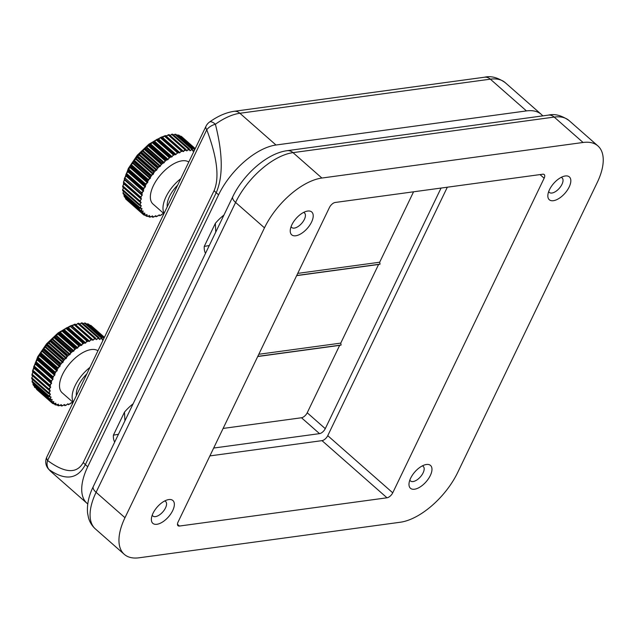 <?xml version="1.0" encoding="UTF-8"?>
<svg xmlns="http://www.w3.org/2000/svg" width="635" height="635" viewBox="0 0 635 635"><rect width="100%" height="100%" fill="white"/><g stroke="black" fill="none" stroke-linecap="round" stroke-linejoin="round"><path stroke-width="0.95" d="M89.932 367.419A27.622 13.597 131.3 0 0 73.287 402.003M86.82 373.88A22.098 10.882 131.3 0 0 76.398 395.541M85.503 323.159L101.743 337.439L102.41 339.939L103.354 339.527M99.163 337.931L98.33 337.082L99.512 339.487L101.433 338.058L84.391 323.072L85.233 323.199M96.734 339.471L96.012 338.836L96.274 339.598L96.734 339.471L98.219 337.963L81.177 322.969L82.217 322.89M91.662 338.828L75.009 324.183L92.766 340.265L94.694 338.439L77.653 323.453L78.716 323.231M88.106 340.598L87.066 340.027L85.757 342.956L68.429 327.716L71.064 325.612L89.035 341.479L89.598 341.257L90.924 339.503L73.882 324.509L74.986 324.144M85.757 342.956L85.177 343.257L67.278 327.7M82.963 342.114L81.828 345.146L64.5 329.906L65.865 328.263L67.04 328.104L82.963 342.114L85.177 343.257M81.828 345.146L81.24 345.519L63.238 330.097M78.811 344.702L77.875 347.805L60.547 332.565L61.754 330.891L62.889 330.7L78.811 344.702L81.24 345.519M77.875 347.805L77.287 348.234L59.96 332.994L59.198 332.954M74.676 347.75L73.97 350.869L56.634 335.629L57.666 333.962L58.745 333.74L74.676 347.75L77.287 348.234M73.97 350.869L73.39 351.361L56.063 336.121L55.229 336.217M70.62 351.203L70.168 354.306L52.84 339.066L53.673 337.431L54.697 337.193L70.62 351.203L73.39 351.361M70.168 354.306L69.612 354.846L52.284 339.606L51.387 339.836M66.723 354.997L66.54 358.037L49.212 342.797L49.847 341.233L50.8 340.995L66.723 354.997L69.612 354.846M66.54 358.037L66.024 358.616L48.689 343.376L47.744 343.749M63.048 359.077L63.159 362.013L45.823 346.773L46.252 345.297L47.125 345.075L63.048 359.077L66.024 358.616M63.159 362.013L62.674 362.625L45.339 347.385L44.371 347.877M59.658 363.363L60.063 366.157L42.736 350.917L42.942 349.567L43.736 349.361L59.658 363.363L62.674 362.625M60.063 366.157L59.627 366.784L42.299 351.544L41.315 352.163M56.61 367.792L57.317 370.403L39.989 355.163L39.973 353.965L40.688 353.79L56.61 367.792L59.627 366.784M57.317 370.403L56.944 371.038L39.608 355.798L38.624 356.529M53.959 372.285L54.967 374.674L37.64 359.434L37.409 358.41L38.036 358.283L53.959 372.285L56.944 371.038M54.967 374.674L54.65 375.317L37.322 360.077L35.282 362.839L35.822 362.76L35.838 361.585L52.888 376.571L51.745 376.761L53.054 378.904L52.808 379.532L35.473 364.292L34.06 365.927L33.639 367.149L34.092 367.141L34.06 365.943L51.102 380.929L50.014 381.143L51.602 383.016L51.435 383.619L34.099 368.379L32.774 370.141L32.861 371.356L50.673 386.961L50.554 387.509L33.218 372.269L32.004 374.118L32.163 375.341L48.927 390.176L50.26 390.644L50.181 391.136L49.284 390.342M52.888 376.571L54.65 375.317M51.102 380.929L52.808 379.532M48.784 385.366L51.435 383.619M48.093 389.342L50.554 387.509M31.806 378.777L47.935 393.017L50.181 391.136M32.266 381.992L48.324 396.319L50.332 394.43L50.371 394.002L47.935 393.017L48.847 393.763M33.322 385.191L32.925 384.032L33.322 385.191L49.244 399.193L50.467 398.415L51.006 396.978L48.593 396.573L32.25 382.206M34.758 387.08L50.689 401.598L51.752 400.875L52.149 399.518L50.3 399.764L49.292 399.24L33.282 385.159M51.633 402.05L53.173 403.408L52.634 403.487L53.523 402.844L53.777 401.582L51.8 402.066L50.689 401.598M54.3 403.765L55.491 404.805L55.039 404.82L55.753 404.281L55.864 403.13L53.785 403.86L52.634 403.487L36.703 389.477L36.132 388.414M57.968 405.686L56.999 404.836L58.229 405.646L58.388 404.146L56.229 405.106L53.927 403.844M61.254 405.963L62.294 405.876L61.063 405.773L61.285 404.598L59.079 405.781L57.864 405.59L59.079 405.781M64.579 405.368L64.516 404.495L62.294 405.876M67.612 403.916L68.493 404.693L68.032 403.82L65.596 405.455L64.746 405.614L63.825 404.82M72.326 402.828L72.398 403.241L71.199 402.828L68.485 404.701M97.949 350.766A27.622 13.597 131.3 0 0 69.604 363.736A27.622 13.597 131.3 0 0 62.159 392.787L73.096 402.399M49.967 399.018L32.925 384.032L33.203 383.04M49.125 396.105L32.083 381.119L32.393 382.318L32.083 381.119L32.71 379.69M32.012 379.008L31.774 377.793L32.766 376.023M51.602 383.016L34.274 367.776L34.099 368.379M34.274 367.776L50.681 382.135M53.054 378.904L35.719 363.664L35.473 364.292M35.719 363.664L35.377 363.093M37.64 359.434L37.322 360.077M39.989 355.163L39.608 355.798M42.736 350.917L42.299 351.544M45.823 346.773L45.339 347.385M49.212 342.797L48.689 343.376M52.84 339.066L52.284 339.606M56.634 335.629L56.063 336.121M60.547 332.565L59.96 332.994M64.5 329.906L63.913 330.279M68.429 327.716L67.85 328.017M89.598 341.257L72.263 326.017L71.834 326.279M72.263 326.017L74.97 324.152M93.274 340.09L75.867 324.922M75.946 324.85L78.677 323.263M79.637 324.033L82.121 322.937M83.185 323.723L84.391 323.072L85.606 323.263L101.529 337.264L101.433 338.058M88.868 325.207L90.289 325.445M90.805 325.342L104.426 337.312M86.416 324.041L87.971 324.041M88.297 323.929L104.156 337.86M87.066 340.027L71.064 325.612L69.937 326.12L86.979 341.106M67.04 328.104L67.024 327.604L65.818 328.287L82.907 343.249M62.889 330.7L62.921 330.097L79.962 345.083M61.174 331.494L61.754 330.891L78.796 345.877M58.745 333.74L58.817 333.05L75.867 348.036M57.166 334.574L57.666 333.962L74.716 348.948M54.697 337.193L54.793 336.415L71.834 351.401M53.253 338.018L53.673 337.431L70.723 352.417M50.8 340.995L50.911 340.122L67.953 355.116M49.506 341.797L49.847 341.233L66.889 356.219M47.125 345.075L47.244 344.122L64.286 359.116M45.99 345.829L46.252 345.297L63.294 360.291M43.736 349.361L43.839 348.345L60.889 363.331M42.767 350.044L42.942 349.567L59.984 364.561M40.688 353.79L40.775 352.711L57.817 367.697M39.894 354.378L57.015 368.951M38.036 358.283L38.092 357.148L55.134 372.134M37.417 358.751L54.451 373.396M49.308 386.072L32.512 371.308L32.774 370.141L49.816 385.127M32.163 375.341L32.004 374.118L49.046 389.104M31.774 378.849L31.774 377.793L48.816 392.787M51.324 401.463L34.282 386.477L34.695 387.525M82.407 323.08L98.33 337.082L98.219 337.963M94.202 339.193A40.878 20.13 131.3 0 1 96.012 338.844L94.813 337.487L94.694 338.439M95.718 338.249L78.883 323.485M92.019 339.146L91.035 338.471L90.924 339.503M32.496 371.3L49.546 386.278M31.877 375.237L48.927 390.176M75.113 324.469L91.035 338.471M35.822 362.76L51.745 376.761M34.092 367.141L50.014 381.143M542.758 115.88A55.237 27.202 131.3 0 0 541.298 114.379A55.237 27.202 131.3 0 0 526.447 110.919L490.347 79.169L239.887 113.268A55.237 27.202 131.3 0 0 215.384 124.238C222.901 153.853 223.179 176.689 216.21 192.738L85.352 464.637C77.557 479.266 65.484 480.941 49.133 469.67A11.049 8.858 127.6 0 1 47.593 460.502A11.049 4.747 -154.3 0 1 46.839 456.97L206.002 126.238A11.049 4.747 25.7 0 0 206.764 129.778L47.593 460.502C65.016 473.337 76.922 473.972 83.32 462.407L214.17 190.508C219.591 177.53 217.122 157.289 206.764 129.778A11.049 6.644 158.7 0 1 215.384 124.238A11.049 4.112 -125.6 0 0 209.534 122.047A11.049 11.049 0 0 0 206.002 126.238M541.298 114.379L505.19 82.629A55.237 27.202 131.3 0 0 490.347 79.169A11.049 8.358 -97.8 0 0 484.529 77.216L234.069 111.308A11.049 8.358 -97.8 0 1 239.887 113.268L275.995 145.018L526.447 110.919M275.995 145.018A55.237 27.202 131.3 0 0 218.583 194.826L216.21 192.738A11.049 4.747 -154.3 0 1 214.17 190.508M83.32 462.407A11.049 4.747 25.7 0 0 85.352 464.637L87.733 466.725L218.583 194.826M87.733 466.725A55.237 27.202 131.3 0 0 87.027 503.333A55.237 27.202 131.3 0 0 87.765 503.936M133.104 403.82A30.385 14.962 131.3 0 0 124.508 412.083L113.403 435.166A30.385 14.962 131.3 0 0 114.689 442.079M205.534 253.333A30.385 14.962 -48.7 0 1 204.248 246.412L215.352 223.337A30.385 14.962 -48.7 0 1 223.949 215.067M48.038 468.503L48.038 468.503A11.049 9.573 -37.6 0 0 49.133 469.67A55.237 27.202 131.3 0 0 50.927 471.583L48.038 468.503A11.049 11.049 0 0 1 46.839 456.97M167.243 206.788A22.098 10.882 -48.7 0 1 177.665 185.134M188.785 162.02A27.622 13.597 131.3 0 0 160.449 174.982A27.622 13.597 131.3 0 0 153.003 204.033L163.933 213.654M180.777 178.665A27.622 13.597 131.3 0 0 164.132 213.249M163.766 213.995A40.878 20.13 131.3 0 1 163.592 214.074L162.544 213.876L159.837 215.781L158.964 215.019M158.972 215.011L159.845 215.781L159.361 214.94L156.075 216.773M155.908 216.511L155.813 215.686L153.591 217.091L152.63 217.146L151.67 216.297M152.543 217.194L153.591 217.091M152.63 217.146L152.543 215.868L150.328 217.075L149.106 216.892L150.328 217.075M148.265 216.154L149.471 216.964L148.431 216.051M149.471 216.964L149.59 215.487L147.423 216.472L145.169 215.273M145.518 215.178L146.677 216.202L146.233 216.202L146.677 216.202L147.018 214.551L144.931 215.305L143.764 214.94L127.611 200.684M144.621 213.058L142.875 213.582L141.764 213.13L125.754 199.041M144.907 213.32L144.304 214.876L143.764 214.94L144.304 214.876L142.835 213.582M125.833 198.596L125.833 199.128L125.341 198.017L142.383 213.003L141.764 213.13M142.383 213.003L143.177 211.066L141.311 211.344L140.248 210.796L124.198 196.652M124.269 196.358L124.15 194.715M140.248 210.796L141.454 210.018L141.97 208.59L139.502 208.209L123.198 193.873M123.333 193.969L123.007 192.786L123.333 193.969L139.255 207.978L140.049 207.772L123.007 192.786L123.579 191.413M140.049 207.772L141.272 205.669L138.795 204.724L139.724 205.462M122.674 190.476L138.795 204.724L139.668 204.502L122.626 189.508L123.571 187.777M139.668 204.502L141.089 202.359L139.732 201.922L122.952 187.095L122.785 185.872L124.087 183.848M122.873 190.722L122.626 189.508L122.642 190.564M122.674 186.992L139.732 201.922M138.875 201.097L140.518 200.279L141.43 198.715L123.579 183.15L123.476 181.935L124.96 179.562L124.301 178.959L142.288 194.802L142.129 195.397L124.793 180.157M122.666 186.968L122.785 185.872L139.827 200.858M142.129 195.397L140.525 196.921L123.476 181.935L123.579 183.15M140.525 196.921L139.502 197.16M126.341 175.474L125.881 174.665L126.405 174.593L142.327 188.603L143.669 190.714L143.431 191.333L126.103 176.093L126.341 175.474L143.669 190.714M125.984 174.919L142.923 189.651M143.431 191.333L140.66 192.969M124.738 178.967L124.698 177.752L126.103 176.093M128.199 171.252L127.937 170.251L128.556 170.132L144.478 184.134L145.526 186.492L145.217 187.127L127.889 171.887L128.199 171.252L145.526 186.492M127.96 170.585L144.986 185.237M145.217 187.127L142.327 188.603M126.405 174.593L126.413 173.418L127.889 171.887M143.454 188.412L126.436 173.363L125.873 174.665M130.493 166.981L130.445 165.806L131.151 165.64L147.074 179.641L147.82 182.221L147.447 182.864L130.119 167.624L130.493 166.981L147.82 182.221M130.381 166.211L147.495 180.792M147.447 182.864L144.478 184.134M128.556 170.132L128.603 168.989L130.119 167.624M145.653 183.983L128.603 168.989L129.143 168.354M133.183 162.727L133.358 161.401L134.144 161.195L150.074 175.196L150.535 177.109L150.09 178.602L132.755 163.362L133.183 162.727L150.511 177.967M133.207 161.869L133.358 161.401L150.408 176.387M150.09 178.602L147.074 179.641M131.151 165.64L131.231 164.552L132.755 163.362M148.28 179.538L131.231 164.552L131.77 163.989M136.231 158.567L136.628 157.107L137.493 156.885L153.416 170.886L153.567 173.807L153.091 174.419L135.755 159.179L136.231 158.567L153.567 173.807M136.382 157.631L136.628 157.107L153.67 172.101M153.091 174.419L150.074 175.196M134.144 161.195L134.255 160.171L135.755 159.179M151.297 175.157L134.255 160.171L134.779 159.687M139.589 154.567L140.192 153.011L141.137 152.773L157.059 166.775L157.186 168.807L156.4 170.386L139.065 155.146L139.589 154.567L156.916 169.807M139.859 153.567L140.192 153.011L157.234 167.997M156.4 170.386L153.416 170.886M137.493 156.885L137.612 155.924L139.065 155.146M154.654 170.91L137.612 155.924L138.12 155.535M143.185 150.797L143.994 149.169L145.002 148.931L160.933 162.933L160.909 164.997L159.964 166.576L142.629 151.336L143.185 150.797L160.512 166.037M143.581 149.757L143.994 149.169L161.036 164.155M159.964 166.576L157.059 166.775M141.137 152.773L141.248 151.892L142.629 151.336M158.29 166.878L141.248 151.892L141.724 151.59M146.963 147.32L147.971 145.653L149.042 145.431L164.965 159.433L164.806 161.496L163.719 163.06L146.391 147.82L146.963 147.32L164.29 162.56M147.471 146.256L147.971 145.653L165.013 160.639M163.719 163.06L160.933 162.933M145.002 148.931L145.105 148.138L146.391 147.82M162.147 163.124L145.105 148.138L145.542 147.931M150.86 144.201L152.043 142.526L153.17 142.327L169.093 156.329L168.807 158.369L167.6 159.877L150.273 144.637L150.86 144.201L168.188 159.441M151.479 143.129L152.043 142.526L169.093 157.512M167.6 159.877L164.965 159.433M149.042 145.431L149.114 144.724L150.273 144.637M166.156 159.71L149.503 144.613M154.813 141.486L156.154 139.835L157.329 139.676L173.252 153.678L172.855 155.67L171.553 157.107L154.218 141.867L154.813 141.486L172.141 156.726M157.329 139.676L157.321 139.152L156.107 139.859L173.204 154.821M171.553 157.107L169.093 156.329M153.17 142.327L153.21 141.716L154.218 141.867M170.251 156.702L153.535 141.7M158.75 139.232L160.234 137.628L161.433 137.517L177.363 151.519L176.871 153.448L175.49 154.773L158.163 139.533L158.75 139.232L176.078 154.472M175.49 154.773L173.252 153.678M174.363 154.146L158.163 139.533M179.935 152.702L162.6 137.462L165.306 135.557L181.356 149.9L180.792 151.725L179.364 152.94L161.369 137.096L160.234 137.628L177.276 152.614M162.6 137.462L162.092 137.732M178.419 152.082L177.363 151.519M161.433 137.517L178.411 152.075M181.245 150.932L164.203 135.946L165.425 135.89M185.047 149.796L168.005 134.81L169.235 134.826L185.158 148.836L183.634 151.463L166.306 136.223L169.069 134.572M183.634 151.463L183.118 151.646L165.314 135.557M182.34 150.551L181.356 149.9M169.989 135.366L172.601 134.144M186.079 149.582L185.158 148.836L186.666 150.9L188.603 149.241L171.561 134.247L172.791 134.342L188.714 148.352L188.603 149.241M173.569 134.977L174.815 134.271L176.038 134.445L191.96 148.455L191.865 149.257L190.349 150.63L189.936 150.717L188.714 148.352L189.555 149.185M191.865 149.257L174.815 134.271L175.681 134.382M176.887 135.184L178.919 135.136L194.842 149.138M175.927 134.334L192.199 148.653L192.881 151.098L194.231 150.416A40.878 20.13 131.3 0 1 194.35 150.455M195.024 149.058L180.221 136.041L181.38 136.398L195.247 148.59M181.332 136.358L180.848 136.469M597.924 145.939L569.039 120.539A55.237 27.202 131.3 0 0 554.196 117.078A11.049 8.358 82.2 0 0 548.378 115.118L287.187 150.678A11.049 8.358 82.2 0 1 293.005 152.638A55.237 27.202 131.3 0 0 235.593 202.446L96.091 492.315L124.976 517.716A55.237 27.202 131.3 0 0 124.269 554.331A55.237 27.202 131.3 0 0 139.121 557.784L400.312 522.232A55.237 27.202 131.3 0 0 457.724 472.416L597.225 182.547A55.237 27.202 131.3 0 0 597.924 145.939A55.237 27.202 131.3 0 0 583.073 142.478L554.196 117.078L293.005 152.638L321.889 178.038L583.073 142.478M321.889 178.038A55.237 27.202 131.3 0 0 264.477 227.846L235.593 202.446A11.049 4.747 25.7 0 1 232.791 196.683C243.435 174.411 267.2 153.202 287.187 150.678M124.976 517.716L264.477 227.846M113.403 435.166L118.435 434.3M124.912 420.846L124.508 412.083M215.352 223.337L215.749 232.092M209.28 245.547L204.248 246.412M213.67 448.048L319.532 433.634A5.524 2.723 -48.7 0 0 325.271 428.649L307.221 412.774L339.661 345.369L341.106 345.035L257.786 356.378M257.723 356.521L339.661 345.369M223.115 428.427L301.482 417.759A5.524 2.723 -48.7 0 0 307.221 412.774M258.802 354.274L340.749 343.114L341.106 345.035M340.749 343.114L378.595 264.47L380.04 264.144L296.72 275.487M296.648 275.63L378.595 264.47M297.736 273.383L379.674 262.223L380.04 264.144M379.674 262.223L413.568 191.802M325.271 428.649L441.063 188.055M548.703 191.54A9.668 4.762 131.3 0 0 549.338 192.421A9.668 4.762 131.3 0 0 561.983 184.309A9.668 4.762 131.3 0 0 562.11 177.903A9.668 4.762 131.3 0 0 561.149 177.387M291.092 226.608A9.668 4.762 131.3 0 0 291.727 227.489A9.668 4.762 131.3 0 0 304.371 219.377A9.668 4.762 131.3 0 0 304.498 212.971A9.668 4.762 131.3 0 0 303.538 212.455M152.233 515.128A9.668 4.762 131.3 0 0 152.868 516.009A9.668 4.762 131.3 0 0 165.513 507.905A9.668 4.762 131.3 0 0 165.64 501.491A9.668 4.762 131.3 0 0 164.687 500.975M409.845 480.06A9.668 4.762 131.3 0 0 410.48 480.941A9.668 4.762 131.3 0 0 423.124 472.829A9.668 4.762 131.3 0 0 423.251 466.423A9.668 4.762 131.3 0 0 422.299 465.907M209.883 455.906L322.008 440.642A5.524 2.723 131.3 0 0 327.747 435.666L447.326 187.206M569.174 187A15.192 7.477 -48.7 0 1 555.744 200.081A15.192 7.477 -48.7 0 1 547.886 194.945A15.192 7.477 -48.7 0 1 564.428 176.133A15.192 7.477 -48.7 0 1 569.174 187M311.563 222.067A15.192 7.477 -48.7 0 1 298.132 235.148A15.192 7.477 -48.7 0 1 290.274 230.021A15.192 7.477 -48.7 0 1 306.816 211.209A15.192 7.477 -48.7 0 1 311.563 222.067M172.704 510.588A15.192 7.477 -48.7 0 1 159.274 523.669A15.192 7.477 -48.7 0 1 151.416 518.541A15.192 7.477 -48.7 0 1 167.957 499.729A15.192 7.477 -48.7 0 1 172.704 510.588M430.316 475.52A15.192 7.477 -48.7 0 1 416.893 488.601A15.192 7.477 -48.7 0 1 409.027 483.473A15.192 7.477 -48.7 0 1 425.569 464.653A15.192 7.477 -48.7 0 1 430.316 475.52M544.139 178.229L392.74 492.816A5.524 2.723 -48.7 0 1 386.993 497.792L179.475 526.042A5.524 2.723 131.3 0 1 177.99 525.701A5.524 2.723 131.3 0 1 178.062 522.041L329.462 207.454A5.524 2.723 -48.7 0 1 335.201 202.47L542.727 174.22A5.524 2.723 131.3 0 1 544.211 174.561A5.524 2.723 131.3 0 1 544.139 178.229L540.004 174.585M102.394 338.915A40.878 20.13 131.3 0 0 100.894 338.677M99.37 338.598A40.878 20.13 131.3 0 0 97.695 338.653M92.392 339.661A40.878 20.13 131.3 0 0 90.472 340.289M88.575 341.035A40.878 20.13 131.3 0 0 86.566 341.94M84.606 342.94A40.878 20.13 131.3 0 0 82.558 344.099M80.566 345.337A40.878 20.13 131.3 0 0 78.51 346.734M76.533 348.194A40.878 20.13 131.3 0 0 74.493 349.806M72.557 351.457A40.878 20.13 131.3 0 0 70.58 353.258M68.715 355.076A40.878 20.13 131.3 0 0 66.834 357.037M65.08 358.989A40.878 20.13 131.3 0 0 63.317 361.069M61.698 363.117A40.878 20.13 131.3 0 0 60.103 365.284M58.642 367.403A40.878 20.13 131.3 0 0 57.229 369.618M55.959 371.769A40.878 20.13 131.3 0 0 54.745 373.991M53.689 376.134A40.878 20.13 131.3 0 0 52.713 378.333M51.88 380.428A40.878 20.13 131.3 0 0 51.141 382.572M50.562 384.588A40.878 20.13 131.3 0 0 50.078 386.628M49.744 388.525A40.878 20.13 131.3 0 0 49.538 390.43M49.459 392.184A40.878 20.13 131.3 0 0 49.514 393.922M49.705 395.502A40.878 20.13 131.3 0 0 50.03 397.034M50.467 398.415A40.878 20.13 131.3 0 0 51.062 399.725M51.752 400.875A40.878 20.13 131.3 0 0 52.594 401.939M53.523 402.844A40.878 20.13 131.3 0 0 54.602 403.646M55.753 404.281A40.878 20.13 131.3 0 0 57.047 404.805M58.404 405.17A40.878 20.13 131.3 0 0 59.896 405.408M61.428 405.495A40.878 20.13 131.3 0 0 63.095 405.44M64.778 405.241A40.878 20.13 131.3 0 0 66.596 404.9M68.397 404.424A40.878 20.13 131.3 0 0 70.326 403.796M72.223 403.058A40.878 20.13 131.3 0 0 72.93 402.749M32.988 371.729A38.513 18.963 131.3 0 0 32.877 372.705M76.224 324.58A38.513 18.963 131.3 0 0 75.613 324.691M72.819 325.406A38.513 18.963 131.3 0 0 71.382 325.89M69.183 326.771A38.513 18.963 131.3 0 0 67.239 327.676M65.397 328.636A38.513 18.963 131.3 0 0 62.968 330.073M62.801 330.176A38.513 18.963 131.3 0 0 36.052 361.22M35.322 362.99A38.513 18.963 131.3 0 0 34.52 365.22M33.869 367.387A38.513 18.963 131.3 0 0 33.449 369.102M104.203 337.764L89.678 324.993M103.902 338.399L87.241 323.747M99.917 339.408L99.409 338.963M84.066 342.59L67.024 327.604M52.332 377.817L35.282 362.831M50.332 394.43L49.768 393.938M50.998 397.351L50.57 396.97M58.229 405.646L57.182 404.725M61.349 405.908L60.381 405.059M64.786 405.59L63.873 404.781M72.398 403.241L71.636 402.566L72.771 403.074M163.687 214.17L163.052 213.614L163.687 214.17M156.115 216.749L155.202 215.948M141.962 208.955L141.549 208.59M140.954 210.622L123.912 195.636M141.232 206.097L140.692 205.613M141.018 202.843L140.192 202.12M141.311 199.255L123.984 184.015M142.288 194.802L124.96 179.562M141.343 193.953L124.301 178.959L124.698 177.752L141.74 192.746M182.031 150.273L165.322 135.588M187.127 150.765L186.357 150.09M190.349 150.63L189.825 150.17M193.238 151.043L192.842 150.693M194.675 149.781L177.721 134.866M166.624 135.906A38.513 18.963 131.3 0 0 165.886 136.065M163.187 136.811A38.513 18.963 131.3 0 0 161.663 137.343M159.52 138.239A38.513 18.963 131.3 0 0 157.512 139.208M155.734 140.168A38.513 18.963 131.3 0 0 127.818 170.442A38.513 18.963 131.3 0 0 126.667 172.998M125.936 174.839A38.513 18.963 131.3 0 0 125.19 177.006M124.563 179.205A38.513 18.963 131.3 0 0 124.182 180.848M123.761 183.555A38.513 18.963 131.3 0 0 123.682 184.412M159.742 215.519A40.878 20.13 131.3 0 0 161.679 214.852M156.091 216.416A40.878 20.13 131.3 0 0 157.924 216.027M152.702 216.741A40.878 20.13 131.3 0 0 154.392 216.646M149.63 216.495A40.878 20.13 131.3 0 0 151.146 216.694M146.923 215.678A40.878 20.13 131.3 0 0 148.249 216.162M144.629 214.312A40.878 20.13 131.3 0 0 145.74 215.074M142.796 212.415A40.878 20.13 131.3 0 0 143.677 213.447M141.454 210.018A40.878 20.13 131.3 0 0 142.073 211.296M140.613 207.161A40.878 20.13 131.3 0 0 140.978 208.669M140.303 203.898A40.878 20.13 131.3 0 0 140.398 205.605M140.518 200.279A40.878 20.13 131.3 0 0 140.343 202.16M141.264 196.374A40.878 20.13 131.3 0 0 140.819 198.398M142.518 192.246A40.878 20.13 131.3 0 0 141.811 194.373M144.264 187.96A40.878 20.13 131.3 0 0 143.312 190.159M146.471 183.594A40.878 20.13 131.3 0 0 145.288 185.825M149.098 179.229A40.878 20.13 131.3 0 0 147.709 181.451M152.114 174.927A40.878 20.13 131.3 0 0 150.535 177.109M155.448 170.775A40.878 20.13 131.3 0 0 153.71 172.871M159.06 166.83A40.878 20.13 131.3 0 0 157.186 168.807M162.877 163.171A40.878 20.13 131.3 0 0 160.909 164.997M166.83 159.853A40.878 20.13 131.3 0 0 164.806 161.496M170.871 156.94A40.878 20.13 131.3 0 0 168.807 158.369M174.911 154.48A40.878 20.13 131.3 0 0 172.855 155.67M178.887 152.503A40.878 20.13 131.3 0 0 176.871 153.448M182.737 151.059A40.878 20.13 131.3 0 0 180.792 151.725M186.388 150.17A40.878 20.13 131.3 0 0 184.555 150.551M189.778 149.844A40.878 20.13 131.3 0 0 188.087 149.939M192.85 150.09A40.878 20.13 131.3 0 0 191.325 149.892M232.791 196.683L93.289 486.553A11.049 4.747 -154.3 0 0 96.091 492.315A55.237 27.202 131.3 0 0 95.393 528.931L124.269 554.331M319.532 433.634L301.482 417.759M179.475 526.042L177.459 524.272M386.993 497.792L322.008 440.642M392.74 492.816L327.747 435.666M85.423 323.12L85.011 323.048M62.936 330.081L61.674 330.938M58.849 333.018L57.579 334.026M54.84 336.359L53.586 337.502M50.967 340.058L49.76 341.305M47.307 344.035L46.18 345.369M43.91 348.242L42.886 349.623M40.838 352.608L39.941 354.005M38.14 357.06L37.394 358.434M32.107 381.651L32.21 382.143M58.047 405.733L58.46 405.797M32.607 373.055L32.742 371.515M33.036 369.594L37.711 356.775L46.625 343.757L58.19 332.835L70.374 325.914M71.112 325.652L73.184 325.001M75.382 324.493L76.494 324.318M98.75 337.407L82.264 322.905M95.433 337.915L78.748 323.239M88.082 340.574L71.064 325.612M48.363 393.462L31.798 378.897M61.198 405.94L60.277 405.13M68.477 404.701L67.596 403.931M87.027 503.333L50.927 471.583M505.19 82.629C497.753 77.486 490.863 75.684 484.529 77.216M234.069 111.308C225.901 112.562 217.718 116.141 209.534 122.047M156.051 216.765L155.162 215.979M152.495 217.178L151.575 216.368M149.225 217.003L148.257 216.162M139.2 205.145L122.666 190.603M185.809 149.273L169.093 134.58M189.166 148.685L172.649 134.168M166.91 135.628L165.656 135.858M163.568 136.382L161.385 137.104M161.219 137.168L148.907 144.169L137.255 155.25L128.349 168.418L123.793 181.308M123.515 183.348L123.42 184.737M149.296 217.043L149.741 217.099M123.039 193.342L123.15 193.802M128.651 168.902L127.929 170.267M131.294 164.449L130.421 165.846M134.318 160.068L133.31 161.457M137.676 155.837L136.565 157.178M141.303 151.821L140.113 153.083M145.153 148.082L143.899 149.241M149.146 144.693L147.876 145.725M153.225 141.7L151.963 142.573M175.855 134.302L175.403 134.239M93.289 486.553C88.725 495.848 86.828 504.714 87.582 513.128L88.487 517.763C89.71 522.16 92.011 525.883 95.393 528.931M548.378 115.118C554.72 113.594 561.61 115.395 569.039 120.539"/></g></svg>
